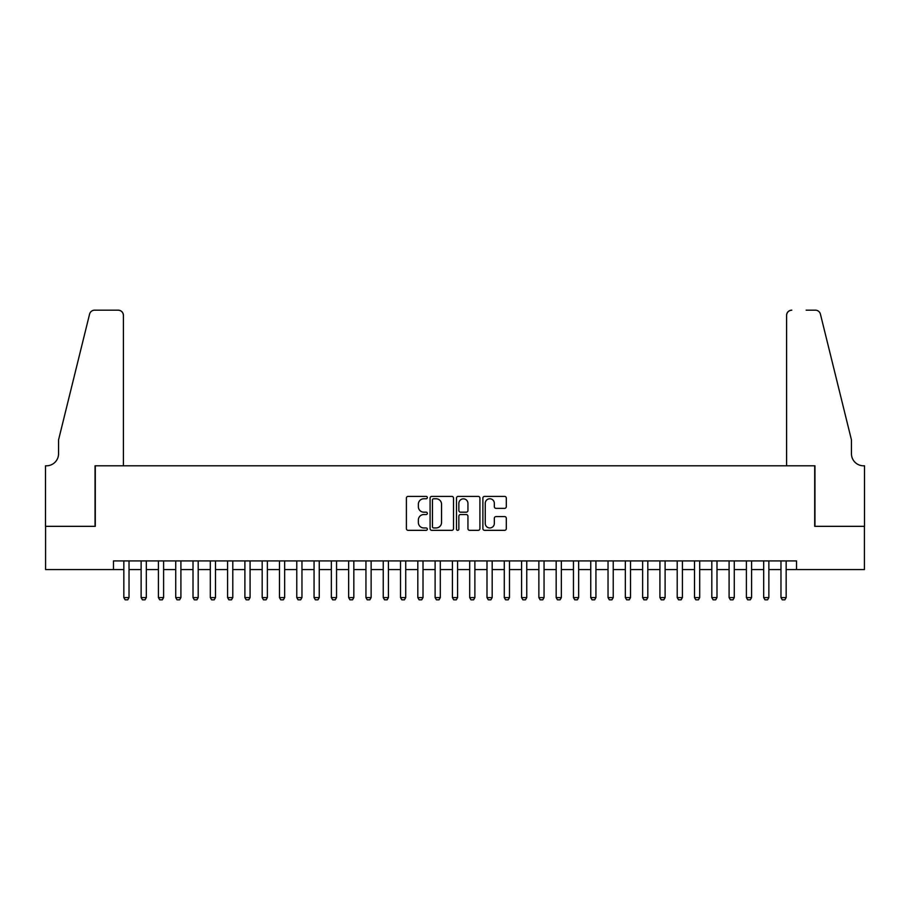 <?xml version="1.0" encoding="UTF-8"?>
<svg xmlns="http://www.w3.org/2000/svg" width="910" height="910" viewBox="0 0 910 910"><rect width="100%" height="100%" fill="white"/><g stroke="black" fill="none" stroke-linecap="round" stroke-linejoin="round"><path stroke-width="1.36" d="M427.336 497.577A1.183 1.183 0 0 0 426.142 496.394L408.112 496.394A1.695 1.695 0 0 0 406.406 498.088L406.406 528.642A1.695 1.695 0 0 0 408.112 530.337L426.142 530.337A1.183 1.183 0 0 0 427.336 529.154A1.183 1.183 0 0 0 426.142 527.959L423.81 527.959A5.437 5.437 0 0 1 418.373 522.533L418.373 519.985A5.437 5.437 0 0 1 423.81 514.548L426.142 514.548A1.183 1.183 0 0 0 427.336 513.365A1.183 1.183 0 0 0 426.142 512.171L423.81 512.171A5.437 5.437 0 0 1 418.373 506.745L418.373 504.197A5.437 5.437 0 0 1 423.81 498.771L426.142 498.771A1.183 1.183 0 0 0 427.336 497.577M504.606 508.36A1.695 1.695 0 0 0 506.301 506.654L506.301 498.088A1.695 1.695 0 0 0 504.606 496.394L484.575 496.394A1.695 1.695 0 0 0 482.88 498.088L482.88 528.642A1.695 1.695 0 0 0 484.575 530.337L504.606 530.337A1.695 1.695 0 0 0 506.301 528.642L506.301 518.29A1.695 1.695 0 0 0 504.606 516.584L496.041 516.584A1.695 1.695 0 0 0 494.335 518.29L494.335 523.421A4.539 4.539 0 0 1 489.796 527.959A4.539 4.539 0 0 1 485.257 523.421L485.257 503.31A4.539 4.539 0 0 1 489.796 498.771A4.539 4.539 0 0 1 494.335 503.31L494.335 506.654A1.695 1.695 0 0 0 496.041 508.36L504.606 508.36M113.466 569.569L45.591 569.569L45.591 526.333L95.3 526.333L95.3 465.806L814.7 465.806L814.7 526.333L864.409 526.333L864.409 569.569L796.534 569.569L796.534 560.924L113.466 560.924L113.466 569.569L123.84 569.569M453.51 498.088A1.695 1.695 0 0 0 451.815 496.394L431.784 496.394A1.695 1.695 0 0 0 430.089 498.088L430.089 528.642A1.695 1.695 0 0 0 431.784 530.337L451.815 530.337A1.695 1.695 0 0 0 453.51 528.642L453.51 498.088M458.185 496.394L478.216 496.394A1.695 1.695 0 0 1 479.911 498.088L479.911 528.642A1.695 1.695 0 0 1 478.216 530.337L469.64 530.337A1.695 1.695 0 0 1 467.945 528.642L467.945 516.254A1.695 1.695 0 0 0 466.25 514.548L460.562 514.548A1.695 1.695 0 0 0 458.856 516.254L458.856 529.154A1.183 1.183 0 0 1 457.673 530.337A1.183 1.183 0 0 1 456.49 529.154L456.49 498.088A1.695 1.695 0 0 1 458.185 496.394M129.027 569.569L141.13 569.569M146.317 569.569L158.42 569.569M163.607 569.569L175.721 569.569M180.908 569.569L193.011 569.569M198.198 569.569L210.301 569.569M215.488 569.569L227.591 569.569M232.789 569.569L244.892 569.569M250.079 569.569L262.182 569.569M267.369 569.569L279.472 569.569M284.659 569.569L296.774 569.569M301.961 569.569L314.064 569.569M319.251 569.569L331.354 569.569M336.541 569.569L348.644 569.569M353.831 569.569L365.945 569.569M371.132 569.569L383.235 569.569M388.422 569.569L400.525 569.569M405.712 569.569L417.815 569.569M423.013 569.569L435.116 569.569M440.303 569.569L452.406 569.569M457.593 569.569L469.697 569.569M474.884 569.569L486.998 569.569M492.185 569.569L504.288 569.569M509.475 569.569L521.578 569.569M526.765 569.569L538.868 569.569M544.055 569.569L556.169 569.569M561.356 569.569L573.459 569.569M578.646 569.569L590.749 569.569M595.936 569.569L608.039 569.569M613.226 569.569L625.341 569.569M630.528 569.569L642.631 569.569M647.818 569.569L659.921 569.569M665.108 569.569L677.211 569.569M682.409 569.569L694.512 569.569M699.699 569.569L711.802 569.569M716.989 569.569L729.092 569.569M734.279 569.569L746.393 569.569M751.58 569.569L763.683 569.569M768.87 569.569L780.973 569.569M786.16 569.569L796.534 569.569M433.649 498.771A1.183 1.183 0 0 0 432.466 499.954L432.466 526.776A1.183 1.183 0 0 0 433.649 527.959L436.117 527.959A5.437 5.437 0 0 0 441.543 522.533L441.543 504.197A5.437 5.437 0 0 0 436.117 498.771L433.649 498.771M467.945 503.389A4.539 4.539 0 0 0 463.406 498.851A4.539 4.539 0 0 0 458.856 503.389L458.856 510.476A1.695 1.695 0 0 0 460.562 512.171L466.25 512.171A1.695 1.695 0 0 0 467.945 510.476L467.945 503.389M129.027 560.924L129.027 597.586L127.73 599.827L125.136 599.827L123.84 597.586L123.84 560.924M123.84 597.586L129.027 597.586M123.407 465.806L123.407 315.361A5.187 5.187 0 0 0 118.22 310.173L94.617 310.173A5.187 5.187 0 0 0 89.578 314.121L58.558 439.871L58.558 453.703A12.103 12.103 0 0 1 46.456 465.806L45.5 465.806L45.5 526.333L95.049 526.333L95.049 465.806L123.407 465.806L123.407 315.361C123.078 312.232 121.349 310.503 118.22 310.173L103.865 310.173M89.578 314.121C90.898 311.277 90.898 311.277 89.578 314.121C90.898 311.277 90.898 311.277 89.578 314.121M58.558 453.703A12.103 12.103 0 0 1 46.456 465.806M786.593 465.806L786.593 315.361L786.593 465.806L814.951 465.806L814.951 526.333L864.5 526.333L864.5 465.806L863.544 465.806A12.103 12.103 0 0 1 851.441 453.703A12.103 12.103 0 0 0 863.544 465.806M841.932 401.31L820.422 314.121L851.441 439.871L851.441 453.703M806.135 310.173L815.383 310.173A5.187 5.187 0 0 1 820.422 314.121C819.102 311.277 819.102 311.277 820.422 314.121C819.102 311.277 819.102 311.277 820.422 314.121M791.78 310.173A5.187 5.187 0 0 0 786.593 315.361C786.922 312.232 788.652 310.503 791.78 310.173M146.317 560.924L146.317 597.586L145.02 599.827L142.426 599.827L141.13 597.586L141.13 560.924M141.13 597.586L146.317 597.586M163.607 560.924L163.607 597.586L162.31 599.827L159.716 599.827L158.42 597.586L158.42 560.924M158.42 597.586L163.607 597.586M180.908 560.924L180.908 597.586L179.611 599.827L177.018 599.827L175.721 597.586L175.721 560.924M175.721 597.586L180.908 597.586M198.198 560.924L198.198 597.586L196.901 599.827L194.308 599.827L193.011 597.586L193.011 560.924M193.011 597.586L198.198 597.586M215.488 560.924L215.488 597.586L214.191 599.827L211.598 599.827L210.301 597.586L210.301 560.924M210.301 597.586L215.488 597.586M232.789 560.924L232.789 597.586L231.493 599.827L228.888 599.827L227.591 597.586L227.591 560.924M227.591 597.586L232.789 597.586M250.079 560.924L250.079 597.586L248.783 599.827L246.189 599.827L244.892 597.586L244.892 560.924M244.892 597.586L250.079 597.586M267.369 560.924L267.369 597.586L266.073 599.827L263.479 599.827L262.182 597.586L262.182 560.924M262.182 597.586L267.369 597.586M284.659 560.924L284.659 597.586L283.363 599.827L280.769 599.827L279.472 597.586L279.472 560.924M279.472 597.586L284.659 597.586M301.961 560.924L301.961 597.586L300.664 599.827L298.071 599.827L296.774 597.586L296.774 560.924M296.774 597.586L301.961 597.586M319.251 560.924L319.251 597.586L317.954 599.827L315.361 599.827L314.064 597.586L314.064 560.924M314.064 597.586L319.251 597.586M336.541 560.924L336.541 597.586L335.244 599.827L332.65 599.827L331.354 597.586L331.354 560.924M331.354 597.586L336.541 597.586M353.831 560.924L353.831 597.586L352.534 599.827L349.94 599.827L348.644 597.586L348.644 560.924M348.644 597.586L353.831 597.586M371.132 560.924L371.132 597.586L369.835 599.827L367.242 599.827L365.945 597.586L365.945 560.924M365.945 597.586L371.132 597.586M388.422 560.924L388.422 597.586L387.125 599.827L384.532 599.827L383.235 597.586L383.235 560.924M383.235 597.586L388.422 597.586M405.712 560.924L405.712 597.586L404.415 599.827L401.822 599.827L400.525 597.586L400.525 560.924M400.525 597.586L405.712 597.586M423.013 560.924L423.013 597.586L421.705 599.827L419.112 599.827L417.815 597.586L417.815 560.924M417.815 597.586L423.013 597.586M440.303 560.924L440.303 597.586L439.007 599.827L436.413 599.827L435.116 597.586L435.116 560.924M435.116 597.586L440.303 597.586M457.593 560.924L457.593 597.586L456.297 599.827L453.703 599.827L452.406 597.586L452.406 560.924M452.406 597.586L457.593 597.586M474.884 560.924L474.884 597.586L473.587 599.827L470.993 599.827L469.697 597.586L469.697 560.924M469.697 597.586L474.884 597.586M492.185 560.924L492.185 597.586L490.888 599.827L488.295 599.827L486.998 597.586L486.998 560.924M486.998 597.586L492.185 597.586M509.475 560.924L509.475 597.586L508.178 599.827L505.585 599.827L504.288 597.586L504.288 560.924M504.288 597.586L509.475 597.586M526.765 560.924L526.765 597.586L525.468 599.827L522.875 599.827L521.578 597.586L521.578 560.924M521.578 597.586L526.765 597.586M544.055 560.924L544.055 597.586L542.758 599.827L540.165 599.827L538.868 597.586L538.868 560.924M538.868 597.586L544.055 597.586M561.356 560.924L561.356 597.586L560.059 599.827L557.466 599.827L556.169 597.586L556.169 560.924M556.169 597.586L561.356 597.586M578.646 560.924L578.646 597.586L577.35 599.827L574.756 599.827L573.459 597.586L573.459 560.924M573.459 597.586L578.646 597.586M595.936 560.924L595.936 597.586L594.639 599.827L592.046 599.827L590.749 597.586L590.749 560.924M590.749 597.586L595.936 597.586M613.226 560.924L613.226 597.586L611.929 599.827L609.336 599.827L608.039 597.586L608.039 560.924M608.039 597.586L613.226 597.586M630.528 560.924L630.528 597.586L629.231 599.827L626.637 599.827L625.341 597.586L625.341 560.924M625.341 597.586L630.528 597.586M647.818 560.924L647.818 597.586L646.521 599.827L643.927 599.827L642.631 597.586L642.631 560.924M642.631 597.586L647.818 597.586M665.108 560.924L665.108 597.586L663.811 599.827L661.217 599.827L659.921 597.586L659.921 560.924M659.921 597.586L665.108 597.586M682.409 560.924L682.409 597.586L681.112 599.827L678.507 599.827L677.211 597.586L677.211 560.924M677.211 597.586L682.409 597.586M699.699 560.924L699.699 597.586L698.402 599.827L695.809 599.827L694.512 597.586L694.512 560.924M694.512 597.586L699.699 597.586M716.989 560.924L716.989 597.586L715.692 599.827L713.099 599.827L711.802 597.586L711.802 560.924M711.802 597.586L716.989 597.586M734.279 560.924L734.279 597.586L732.982 599.827L730.389 599.827L729.092 597.586L729.092 560.924M729.092 597.586L734.279 597.586M751.58 560.924L751.58 597.586L750.284 599.827L747.69 599.827L746.393 597.586L746.393 560.924M746.393 597.586L751.58 597.586M768.87 560.924L768.87 597.586L767.574 599.827L764.98 599.827L763.683 597.586L763.683 560.924M763.683 597.586L768.87 597.586M786.16 560.924L786.16 597.586L784.864 599.827L782.27 599.827L780.973 597.586L780.973 560.924M780.973 597.586L786.16 597.586"/></g></svg>
